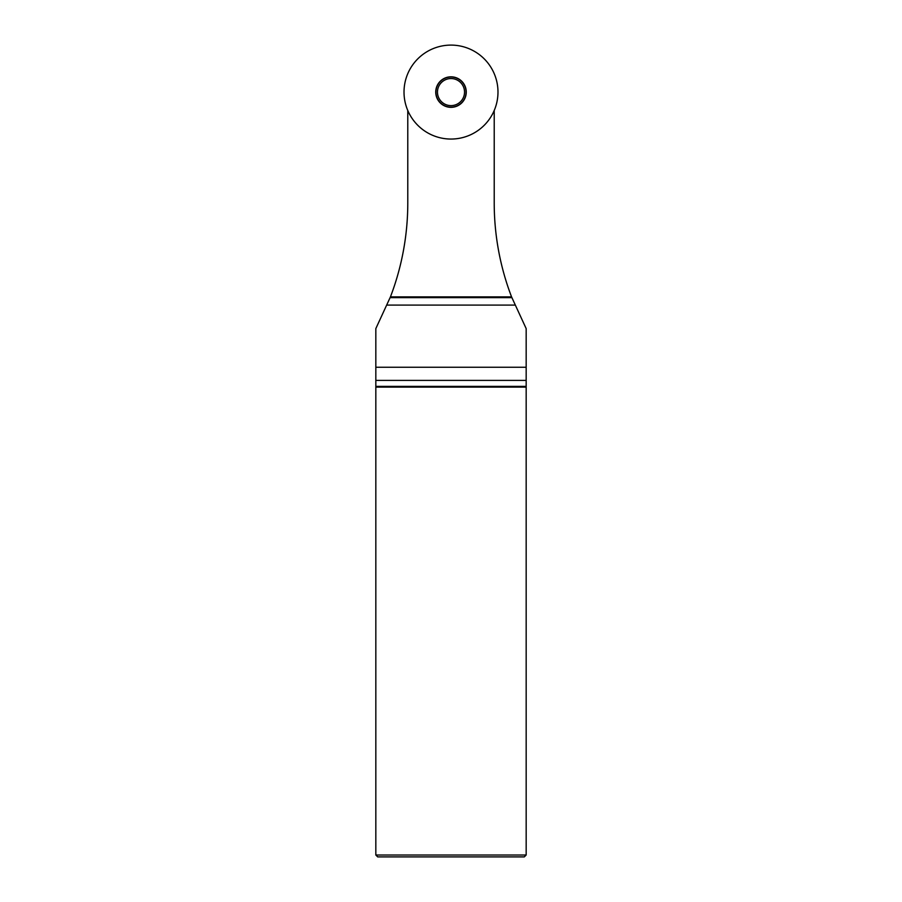 <?xml version="1.0" encoding="UTF-8"?>
<svg xmlns="http://www.w3.org/2000/svg" width="902" height="902" viewBox="0 0 902 902"><rect width="100%" height="100%" fill="white"/><g stroke="black" fill="none" stroke-linecap="round" stroke-linejoin="round"><path stroke-width="1.35" d="M375.83 855.017L526.17 855.017L524.288 856.9L377.712 856.9L375.83 855.017L375.83 367.249L526.17 367.249L526.17 386.36L375.83 386.36M526.17 855.017L526.17 386.36M375.83 367.249L375.83 328.599L390.431 296.905A263.08 263.08 0 0 0 407.783 202.95L407.783 110.495A46.983 46.983 0 0 0 494.217 110.495L494.217 202.95A263.08 263.08 0 0 0 511.569 296.905L526.17 328.599L526.17 367.249M514.862 305.09L387.138 305.09M375.83 380.407L526.17 380.407M497.983 92.083A46.983 46.983 0 0 1 451 139.055A46.983 46.983 0 0 1 404.017 92.083A46.983 46.983 0 0 1 451 45.1A46.983 46.983 0 0 1 497.983 92.083A46.983 46.983 0 0 0 451 45.1A46.983 46.983 0 0 0 404.017 92.083A46.983 46.983 0 0 0 451 139.055A46.983 46.983 0 0 0 497.983 92.083M466.255 92.083A15.255 15.255 0 0 1 451 107.338A15.255 15.255 0 0 1 435.745 92.083A15.255 15.255 0 0 1 451 76.817A15.255 15.255 0 0 1 466.255 92.083M466.052 92.083A15.052 15.052 0 0 0 451 77.031A15.052 15.052 0 0 0 435.948 92.083A15.052 15.052 0 0 0 451 107.124A15.052 15.052 0 0 0 466.052 92.083M464.53 92.083A13.53 13.53 0 0 0 451 78.553A13.53 13.53 0 0 0 437.47 92.083A13.53 13.53 0 0 0 451 105.613A13.53 13.53 0 0 0 464.53 92.083A13.53 13.53 0 0 1 451 105.613A13.53 13.53 0 0 1 437.47 92.083A13.53 13.53 0 0 1 451 78.553A13.53 13.53 0 0 1 464.53 92.083M511.569 296.905L390.431 296.905M511.851 297.637L390.149 297.637M375.83 387.105L526.17 387.105"/></g></svg>
